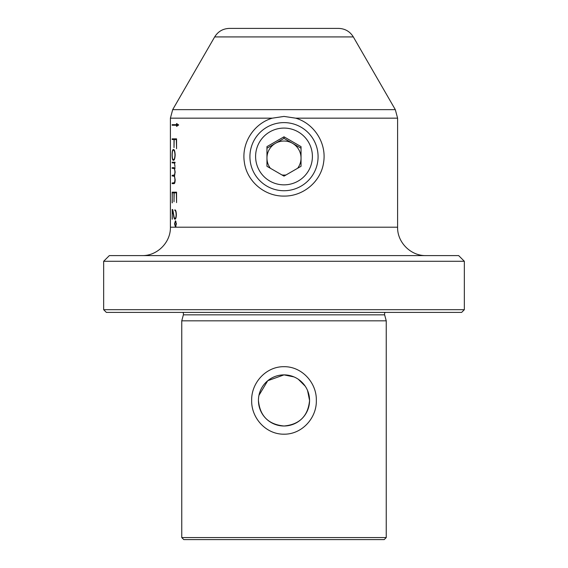 <?xml version="1.0" encoding="UTF-8"?>
<svg xmlns="http://www.w3.org/2000/svg" width="568" height="568" viewBox="0 0 568 568"><rect width="100%" height="100%" fill="white"/><g stroke="black" fill="none" stroke-linecap="round" stroke-linejoin="round"><path stroke-width="0.85" d="M297.639 168.263A17.04 17.033 -0 0 0 275.48 143.306A17.04 17.033 -0 0 0 270.361 168.263M281.976 174.965A17.04 17.033 -0 0 0 286.024 174.965M284 128.084A28.4 28.386 -0 0 0 255.6 156.47A28.4 28.386 -0 0 0 284 184.849A28.4 28.386 -0 0 0 312.4 156.47A28.4 28.386 -0 0 0 284 128.084M284 122.61A34.08 34.059 -0 0 0 249.92 156.669A34.08 34.059 -0 0 0 284 190.727A34.08 34.059 -0 0 0 318.08 156.669A34.08 34.059 -0 0 0 284 122.61M266.96 148.22L284 138.393L284 136.803L266.96 146.636L266.96 166.303L284 176.13L301.04 166.303L301.04 158.053M266.96 158.053L266.96 166.303M301.04 148.22L284 138.393M301.04 166.303L301.04 146.636L284 136.803M385.104 312.4A2.84 2.84 0 0 0 384.635 314.842L183.365 314.842A2.84 2.84 0 0 0 182.896 312.4M183.365 314.842L181.76 320.835L386.24 320.835L386.24 537.569L181.76 537.569L183.791 539.6L384.209 539.6L386.24 537.569M384.635 314.842L386.24 320.835M251.659 400.44C251.262 418.069 266.037 434.456 284 434.186C301.963 434.449 316.774 418.027 316.341 400.44C316.759 382.818 301.928 366.41 284 366.694C266.037 366.417 251.241 382.853 251.659 400.44M103.66 261.28L109.34 255.6L458.66 255.6L464.34 261.28L103.66 261.28L103.66 309.702L464.34 309.702L464.34 261.28M284 196.081C303.404 196.379 321.112 181.419 323.639 162.278C326.714 143.015 314.104 123.504 295.672 118.165L284 116.419L272.328 118.165C253.917 123.504 241.293 142.98 244.354 162.235C246.874 181.433 264.617 196.386 284 196.081M229.429 28.4L338.571 28.4C345.01 28.613 349.923 31.453 353.331 36.92L214.668 36.92C218.076 31.453 222.99 28.613 229.429 28.4M307.572 390.557L309.56 400.44C308.083 415.989 299.577 424.509 284.036 426C268.43 424.516 259.895 415.996 258.44 400.44A25.56 25.56 0 0 1 284 374.88A25.56 25.56 0 0 1 309.56 400.44A25.56 25.56 0 0 1 284 426A25.56 25.56 0 0 1 258.44 400.44M172.154 219.177L172.274 210.103L173.559 215.251C173.794 217.672 174.262 219.007 174.958 219.248C175.796 219.078 176.257 217.544 176.343 214.647C176.25 211.573 175.746 209.975 174.845 209.855L174.859 210.508C175.626 210.621 176.052 212.006 176.123 214.661C176.066 217.132 175.675 218.446 174.951 218.595L174.156 217.395L172.849 209.982L172.154 209.414L172.274 219.177M172.154 168.348L173.559 168.348L174.61 169.278L174.972 172.168L174.511 174.972L172.154 175.334L172.154 175.995L173.559 175.995L174.61 176.925L174.972 179.815L174.511 182.633L172.154 182.981L172.154 183.641L173.943 183.641C174.66 183.748 175.072 182.463 175.164 179.786L174.447 175.824L175.164 172.182L174.511 168.348L175.036 168.348L175.036 167.688L172.154 167.688L172.154 168.348M174.312 182.981L173.744 182.981M174.312 175.334L173.744 175.334M172.076 154.901C172.132 158.578 172.58 160.368 173.417 160.261C174.369 160.396 174.951 158.614 175.164 154.901C174.958 151.209 174.376 149.434 173.417 149.561C172.58 149.434 172.132 151.216 172.076 154.901L172.189 154.901C172.253 151.649 172.665 150.087 173.41 150.215C174.255 150.058 174.774 151.62 174.972 154.894C174.781 158.167 174.262 159.736 173.41 159.608C172.665 159.729 172.26 158.16 172.189 154.894M172.154 139.508L174.007 139.508L174.007 147.616L174.177 139.508L176.343 139.508L176.57 148.688L176.57 138.855L172.154 138.855L172.154 139.508M172.154 162.888L173.403 162.888C174.213 162.427 174.731 163.662 174.972 166.601L174.468 162.888L175.036 162.888L175.036 162.228L172.154 162.228L172.154 162.888M172.154 202.861L172.274 192.815L174.007 192.815L174.007 201.775L174.177 192.815L176.343 192.815L176.57 202.627L176.57 192.161L172.154 192.161L172.274 202.861M175.427 220.774L174.532 223.827L175.427 226.895L176.421 223.849L175.427 220.774M176.57 125.244L172.154 125.244L172.154 124.676L176.57 124.676L176.57 123.54L178.693 124.96L176.57 126.38L176.57 125.244L177.138 125.244L177.138 125.975M103.66 309.702L106.358 312.4L461.642 312.4L464.34 309.702M258.951 395.356L267.741 380.723L284 374.88L293.947 376.896M298.321 379.268L305.236 386.212M172.722 139.508L172.722 138.855M173.978 150.215L173.41 150.215M173.978 159.608L173.41 159.608M174.568 163.037L173.403 162.888M172.722 162.888L172.722 162.228M174.127 168.348L173.559 168.348M174.873 174.972L174.511 174.972M172.722 175.995L172.722 175.334M174.127 175.995L173.559 175.995M172.722 183.641L172.722 182.981M172.722 168.348L172.722 167.688M172.722 192.815L172.722 192.161M172.878 210.061L172.402 210.061M175.349 210.508L175.349 210.082M175.427 210.508L174.859 210.508M175.519 218.595L174.951 218.595M172.722 210.061L172.722 209.663M175.434 221.435L176.201 223.849L175.434 226.241L174.717 223.849L175.434 221.435L176.002 221.435M176.002 226.241L175.434 226.241M172.722 124.676L172.722 125.244M177.138 123.945L177.138 124.676L176.57 124.676M272.328 118.165L170.4 118.165L170.4 227.2L397.6 227.2C397.209 242.373 410.82 255.99 426 255.6M214.668 36.92L172.686 109.645L395.314 109.645L397.6 118.165L295.672 118.165M181.76 320.835L181.76 537.569M172.686 109.645L170.4 118.165M397.6 118.165L397.6 227.2M353.331 36.92L395.314 109.645M170.4 227.2C170.791 242.373 157.18 255.99 142 255.6"/></g></svg>
